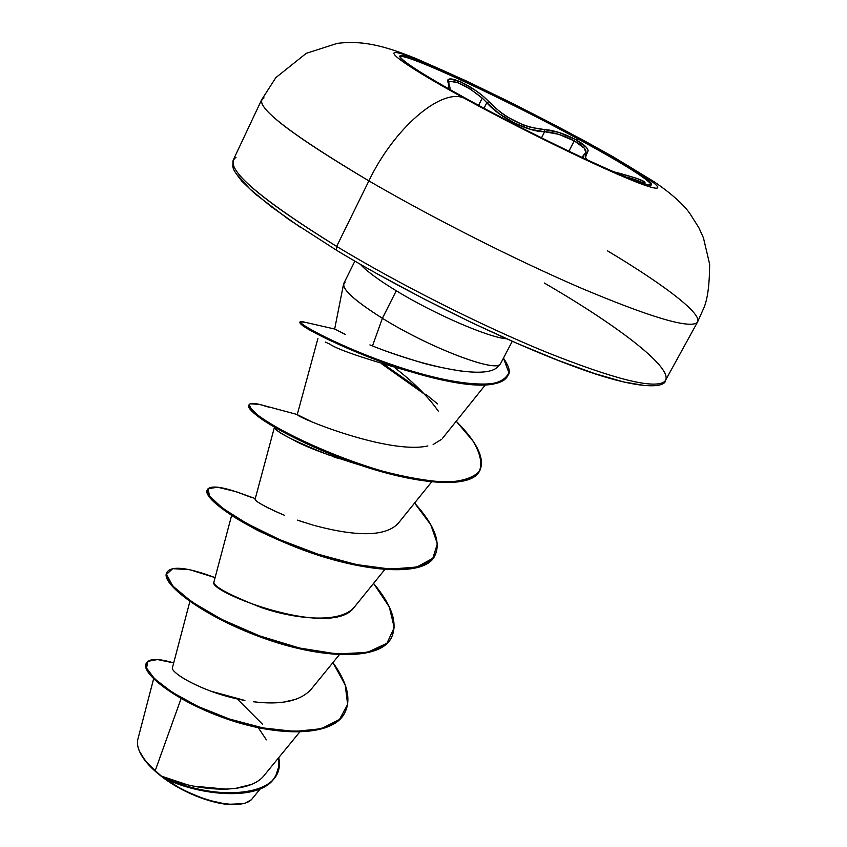 <?xml version="1.0" encoding="UTF-8"?>
<svg xmlns="http://www.w3.org/2000/svg" width="847" height="847" viewBox="0 0 847 847"><rect width="100%" height="100%" fill="white"/><g stroke="black" fill="none" stroke-linecap="round" stroke-linejoin="round"><path stroke-width="1.27" d="M651.534 184.89C647.479 178.77 623 163.46 578.067 138.961L578.49 138.156C629.152 165.821 653.429 181.427 651.301 184.953C646.917 189.05 543.16 141.057 466.782 98.94L463.648 97.892C396.121 60.889 375.719 43.705 410.795 56.982C444.993 69.761 521.138 106.616 580.894 139.035L578.49 138.156C635.853 169.22 668.855 191.613 642.248 183.079C616.68 175.107 530.614 133.985 466.782 98.94C402.59 63.779 382.759 47.231 416.057 59.809C448.518 71.91 521.392 107.167 578.49 138.156L580.894 139.035C521.138 106.616 444.993 69.761 410.795 56.982C375.719 43.705 396.121 60.889 463.648 97.892C530.815 134.779 621.486 178.082 648.114 186.319C675.811 195.149 640.904 171.528 580.894 139.035C640.904 171.528 675.811 195.149 648.114 186.319C621.486 178.082 530.815 134.779 463.648 97.892L466.782 98.94C417.56 71.646 395.485 57.162 400.546 55.51C410.329 53.912 506.993 99.163 578.49 138.156L578.067 138.961C623 163.46 647.479 178.77 651.534 184.89M642.068 183.016L645.075 182.2L636.923 178.41L613.408 171.697L620.396 173.529L619.993 174.514L620.396 173.529C641.624 179.426 648.844 182.581 642.068 183.016M584.885 153.699L583.414 155.255L583.318 158.093L583.414 155.255L585.785 152.704C586.812 149.686 582.969 145.748 574.255 140.877C563.488 135.234 553.61 132.185 544.632 131.73L530.624 129.369L514.309 122.995L498.798 113.403L486.803 102.699C499.169 117.341 528.644 132.1 544.632 131.73L541.487 137.87L544.632 131.73L544.123 129.496L559.062 132.481L575.558 139.533C586.219 145.546 590.031 149.993 586.982 152.862L585.489 153.011L586.982 152.862C584.494 154.641 584.568 156.991 587.215 159.914L585.446 157.309L588.146 150.575L586.463 147.399L575.558 139.533L578.067 138.961L575.558 139.533C564.081 133.508 553.61 130.173 544.123 129.496L544.632 131.73L558.745 134.334L574.255 140.877L568.877 151.264L574.255 140.877L584.494 148.352L585.764 152.746M448.666 82.36L450.032 81.301L458.036 82.731L470.244 89.073L482.25 98.104L478.608 105.356L482.25 98.104L486.803 102.699L484.008 108.257L486.803 102.699L488.793 101.714L486.803 102.699L482.25 98.104C466.803 85.632 455.739 80.211 449.048 81.841M627.235 177.203L642.852 183.026C640.999 181.586 635.79 179.638 627.235 177.203M336.799 250.341L336.513 250.246C406.189 292.522 504.346 340.79 572.106 365.756C642.153 392.161 665.806 387.153 665.52 380.303L697.579 321.945L704.344 306.805C707.806 297.721 709.564 283.512 709.638 264.169L703.455 237.891L698.976 227.928L689.871 213.508C683.402 204.318 671.65 193.836 654.625 182.052L613.249 156.854L582.101 139.554L513.557 103.895L466.909 81.217L416.703 58.845C382.622 44.986 361.965 40.465 337.392 43.335L306.243 53.34L275.847 77.628L261.617 99.808C258.706 109.665 294.47 136.695 368.879 180.877C394.077 128.215 440.726 88.384 463.648 97.892C440.726 88.384 394.077 128.215 368.879 180.877C286.625 131.793 251.675 104.128 264.042 97.881M139.067 750.357L137.68 745.868M139.543 751.427C142.952 759.293 150.141 767.53 161.11 776.148L155.202 770.696L161.343 776.032C195.689 791.649 249.653 795.693 264.688 774.772L299.626 732.136M336.513 250.246L336.651 246.424L336.513 250.246L288.891 219.574L254.735 193.571L241.935 181.269C231.167 167.674 233.973 169.029 232.756 166.679L233.243 160.041C229.156 172.428 263.629 201.226 336.651 246.424L368.879 180.877L336.651 246.424C255.953 196.165 222.401 166.499 235.995 157.415M369.885 344.909L372.479 345.936L382.41 318.303L396.269 290.775C434.183 313.993 488.454 337.477 506.495 338.768C488.454 337.477 434.183 313.993 396.269 290.775C378.545 279.944 366.56 271.114 360.314 264.285C366.56 271.114 378.545 279.944 396.269 290.775L382.41 318.303C351.844 298.906 339.414 286.889 345.131 282.231M343.543 284.126L334.671 328.996L343.766 333.665M341.902 332.776L345.682 334.554M354.861 261.13L343.755 283.554C342.156 289.473 355.041 301.056 382.41 318.303C429.027 347.461 496.046 373.008 500.302 363.988L498.025 366.455M189.866 601.486L172.46 667.595C169.665 672.391 204.053 693.301 244.889 700.458L210.628 691.11M259.701 702.428L253.285 701.74C280.939 705.202 300.166 701.125 310.976 689.511L339.255 654.816M213.963 581.825C212.597 586.018 228.499 594.636 261.681 607.68C294.417 618.977 340.43 624.165 354.427 606.992C332.469 640.173 205.673 591.227 213.973 581.825L231.633 515.4M274.206 428.127L255.106 499.19C254.703 500.863 262.528 505.394 278.578 512.806M284.317 515.22L273.348 510.466M297.71 520.238L303.194 522.091M313.252 525.172L297.339 520.111M310.415 421.118L297.509 414.776C298.377 418.047 389.207 454.765 427.873 445.935M438.428 411.303C428.434 397.042 414.109 382.706 395.475 368.286M430.456 377.211C371.24 360.991 337.678 349.949 329.779 344.094L325.375 342.082M337.794 458.269L332.913 456.565M330.298 455.622C294.248 441.234 275.614 431.843 274.396 427.428M276.546 539.147L257.943 530.582L246.689 524.367M181.089 698.563L155.202 770.696L181.089 698.563M258.282 727.732L266.392 739.844M240.421 804.025C215.54 807.382 178.643 789.277 164.805 778.488C196.282 801.749 243.491 811.934 252.618 798.202L260.283 788.864M153.614 678.849L137.775 739.6C135.922 748.049 141.735 758.414 155.202 770.696M139.48 751.289L145.684 761.368L161.11 776.148L165.44 778.795C201.978 796.593 264.465 801.802 275.942 775.09L275.783 775.407C263.957 801.802 201.798 796.498 165.44 778.795L161.523 776.138C196.906 794.952 263.841 802.416 276.122 774.761L278.716 766.736L278.737 757.631C287.758 801.209 205.186 800.277 161.523 776.138L186.573 784.523M193.582 786.143L227.292 789.245M234.439 788.652L250.617 784.661M175.297 672.338C180.167 677.039 189.77 682.449 204.085 688.569M268.044 702.894L283.247 702.184L296.196 699.241M332.935 662.576L345.227 684.969L347.619 704.482L339.488 719.484L321.309 728.695L294.83 731.469L262.951 727.922L229.346 718.997L197.933 706.419L172.195 692.295L154.652 678.86L146.542 668.061L147.854 661.338L157.521 659.548L173.688 662.926C158.484 658.341 149.4 658.373 146.446 663.021C141.057 671.978 174.831 700.056 226.721 718.108C278.377 736.318 333.136 736.234 344.994 712.401C351.304 699.156 347.291 682.544 332.935 662.576M262.348 724.069L237.213 698.923M344.994 712.401L344.644 713.068C332.776 736.901 278.017 737.006 226.371 718.796C174.493 700.744 140.718 672.656 146.118 663.677L146.446 663.021M146.298 663.36C140.051 671.978 173.519 700.289 225.8 718.605C277.858 737.091 333.231 736.975 344.814 712.729M499.783 364.464C493.24 372.034 427.788 346.667 382.41 318.303L372.479 345.936C383.447 350.425 398.439 355.581 417.476 361.394C427.915 364.835 442.727 368.106 461.911 371.208M378.874 274.746L424.474 299.203L471.239 322.432L516.691 343.215L558.533 360.526L594.753 373.601L623.847 381.997L644.832 385.554M237.965 175.7L250.14 189.188L271.093 206.583L300.336 227.261M544.219 282.972C622.079 328.107 677.918 371.769 664.006 381.997C652.857 388.889 613.747 379.001 546.686 352.32C481.594 325.724 399.053 284.126 336.651 246.424C399.053 284.126 481.594 325.724 546.686 352.32C613.747 379.001 652.857 388.889 664.006 381.997M607.521 250.85C667.616 286.847 706.61 317.117 696.287 323.215C686.271 327.969 647.764 316.217 580.777 287.969C515.685 259.955 432.383 217.87 368.879 180.877C432.383 217.87 515.685 259.955 580.777 287.969C647.764 316.217 686.271 327.969 696.287 323.215M499.169 364.824C489.99 382.897 418.122 364.422 372.479 345.936M441.7 439.265L433.135 444.516M398.143 523.425C385.936 536.352 358.186 537.083 314.872 525.627M268.721 508.242L263.915 505.723M262.168 504.738L258.811 502.684M257.075 501.456L255.656 500.228M215.085 577.622L189.802 569.713L172.714 568.655L166.499 574.382L172.809 586.039L191.803 601.899L221.798 619.453L259.288 635.779L299.457 648.019L337.032 653.969L367.291 652.412L386.91 643.307L394.226 627.616L389.313 606.971L373.559 583.403C391.875 605.16 397.91 623.085 391.642 637.188C380.536 660.226 321.998 658.712 262.528 636.965C202.941 615.42 160.866 582.567 167.007 572.17C171.697 565.542 187.727 567.363 215.085 577.622M250.585 497.136L236.334 491.747L217.531 487.184L208.023 488.772L209.58 496.183L222.877 508.401L247.155 523.7L280.082 539.804L317.964 554.192L356.291 564.547L390.509 569.11L416.851 567.024L432.817 558.321L437.359 543.806L430.816 524.822L414.585 503.044C434.013 524.484 440.895 541.731 435.242 554.796C425.194 575.875 366.984 572.254 306.667 550.317C246.244 528.57 202.497 497.56 207.547 489.46C211.189 484.558 225.535 487.12 250.585 497.136M268.806 407.153L259.595 404.411L250.14 403.786C248.33 405.967 251.898 410.53 260.855 417.476C283.089 432.955 331.791 456.131 381.319 470.816C405.554 477.253 427.047 481.022 445.797 482.123C462.007 481.435 473.198 477.835 479.36 471.324C482.472 463.32 480.313 453.198 472.901 440.959L456.215 421.224C477.073 442.145 484.982 458.513 479.942 470.318C471.006 489.322 413.167 483.489 351.981 461.361C290.701 439.402 245.217 410.361 249.113 404.665C250.521 402.389 257.086 403.214 268.806 407.153M437.507 403.871L425.829 394.279M420.483 390.107L384.824 364.983M305.111 322.347L301.606 321.489C290.627 320.05 341.913 348.943 405.882 369.292C443.087 380.843 472.023 385.618 492.668 383.617C500.926 381.806 506.337 378.164 508.888 372.712L503.457 358.122C509.216 366.709 510.72 372.436 507.988 375.306C500.048 390.838 450.922 384.602 396.195 366.137C341.574 347.704 298.25 324.168 300.314 321.722L305.111 322.347M167.007 572.17L166.668 572.858C160.517 583.265 202.581 616.14 262.168 637.675C321.627 659.421 380.165 660.925 391.282 637.865L391.642 637.188M207.547 489.46L207.208 490.159C202.147 498.28 245.884 529.301 306.296 551.048C366.603 572.985 424.813 576.585 434.871 555.494L435.242 554.796M249.113 404.665L248.764 405.374C244.857 411.102 290.33 440.154 351.6 462.113C412.775 484.23 470.625 490.053 479.571 471.027L479.942 470.318M424.485 394.183L381.986 364.062L424.485 394.183M507.787 375.676C500.916 386.55 479.275 388.042 442.875 380.144C381.478 367.1 304.475 330.076 300.494 323.565L299.954 322.453C297.879 324.92 341.193 348.477 395.803 366.899C450.519 385.364 499.656 391.589 507.597 376.047L507.988 375.306M257.943 530.582L276.683 539.211M275.455 429.09C278.091 431.536 283.861 435.04 292.766 439.604C304.856 446.602 327.895 455.284 361.86 465.649M378.355 470.826C325.746 455.548 272.48 428.624 255.836 414.723C249.907 409.853 247.62 406.634 248.986 405.046M435.051 555.145C425.787 579.253 354.808 571.736 290.457 545.023C267.472 535.6 248.404 526.072 233.285 516.448C213.359 503.34 204.73 494.468 207.399 489.82M391.462 637.526C380.684 660.978 321.595 659.517 261.659 637.495C201.607 615.684 159.765 582.556 166.848 572.519M242.041 803.739L227.208 804.343L205.535 799.568L182.211 789.626L161.11 776.148C185.08 795.111 222.909 808.102 241.141 803.93M250.797 800.013L246.572 802.427M448.995 83.98L448.095 80.264L450.233 78.972L460.99 81.979L476.078 90.809L483.129 96.262L500.196 112.079L507.311 116.981L522.97 124.837L530.677 127.368L544.123 129.496C523.827 127.653 505.384 118.4 488.793 101.714C475.22 86.394 442.272 71.201 448.423 83.324L449.026 84.065M449.789 89.486C450.329 89.104 450.053 87.273 448.984 83.969L448.688 82.318M448.656 88.691L448.423 83.324L448.561 88.797M415.252 68.914L403.617 60.772L415.252 68.914M399.562 56.495C405.882 52.874 504.95 99.057 578.067 138.961C506.591 99.957 409.927 54.727 400.133 56.378M233.243 160.041L261.617 99.808M354.438 606.992L384.813 569.512M397.878 523.764L431.536 482.017M259.595 404.411L297.265 414.532L317.943 338.377M442.409 438.439L485.236 385.046M276.122 774.761L275.783 775.407M500.651 363.49L512.255 341.33M334.692 329.028L301.606 321.489M255.275 498.587L236.334 491.747M299.954 322.453L300.314 321.722M265.206 421.414L255.836 414.723M582.207 157.574L583.392 155.297M643.709 183.079L641.984 182.994"/></g></svg>
